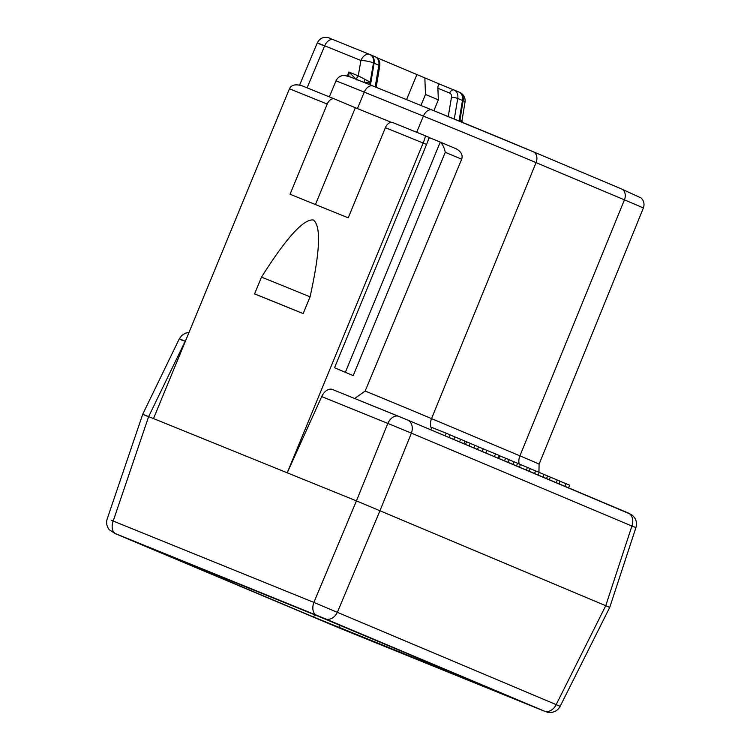 <?xml version="1.0" encoding="UTF-8"?>
<svg xmlns="http://www.w3.org/2000/svg" width="750" height="750" viewBox="0 0 750 750"><rect width="100%" height="100%" fill="white"/><g stroke="black" fill="none" stroke-linecap="round" stroke-linejoin="round"><path stroke-width="1.12" d="M458.944 92.053A84.787 0.562 -157.6 0 0 459.516 92.297A9.056 6.816 112.8 0 1 459.581 92.316A9.056 6.816 112.8 0 1 463.106 100.716L459.975 119.953L460.331 121.519M363.919 82.434L370.181 82.116L358.256 75.834L360.909 60.487A9.056 1.8 9.8 0 1 373.481 62.953L370.181 82.116L368.569 84.225M357.047 80.147L348.9 72.038L347.297 75.844M348.806 76.378L348.9 72.038L358.256 75.834A4.528 2.934 -67.9 0 1 355.678 78.75A9.056 8.109 18 0 0 354.919 78.75M391.35 122.334L355.341 107.737L315.441 204.544M398.55 416.288L332.55 389.522A11.325 7.341 112.1 0 0 332.484 389.494A11.325 7.341 112.1 0 0 321.703 396.591L287.222 472.809L153.506 418.575L289.453 88.753C291.272 84.872 295.509 83.897 302.166 85.838L334.566 98.981A7.547 4.894 112.1 0 1 334.603 99L355.341 107.737M321.703 396.591L387.825 423.412L356.438 500.878L605.747 605.719L556.294 704.363A11.325 8.625 112.8 0 1 544.228 711.047L325.378 618.834L115.856 533.794L333.966 625.772L543.497 710.812A11.325 7.341 112.1 0 0 543.553 710.831L547.772 712.322C553.481 712.987 557.616 710.981 560.156 706.294L313.875 602.419L356.438 500.878L287.222 472.809L423.159 142.988C424.781 139.012 425.466 136.603 425.222 135.75L428.644 137.194C429.113 137.344 428.419 139.753 426.591 144.431L334.537 367.753L353.203 375.619L445.256 152.297C444.169 147.244 442.481 143.887 440.203 142.209A7.547 5.747 -67.2 0 0 439.247 141.656A7.547 5.747 -67.2 0 0 439.2 141.638L428.766 137.391M392.738 122.569L425.222 135.75L392.775 122.587A7.547 4.894 112.1 0 0 392.738 122.569A7.547 4.894 112.1 0 0 385.387 127.669L348.225 217.838L290.053 194.241L327.216 104.072A7.547 4.894 112.1 0 1 334.566 98.981M254.578 293.888L303.159 313.594L310.059 296.841C320.119 251.466 321.216 225.853 313.359 219.984C303.637 218.766 286.35 237.816 261.488 277.144L254.578 293.888A90.581 0.6 -157.6 0 1 303.159 313.594M310.059 296.841A90.581 0.6 -157.6 0 0 261.488 277.144M439.303 141.684L456.15 148.781C461.175 151.603 463.022 155.081 461.681 159.216L365.166 391.031L354.684 398.494M429.337 137.634L427.462 142.2M456.15 148.781L439.247 141.656M153.506 418.575L148.641 416.606L113.194 521.034L111.291 520.266M461.616 122.044L459.975 119.953L462.019 120.544L465.009 102.112A9.056 9.056 0 0 0 459.581 92.316L458.878 92.025A9.056 6.9 112.8 0 1 462.478 100.444L459.028 120.984M448.238 116.569L451.481 97.275A4.528 0.872 9.5 0 1 457.744 98.456L462.478 100.444A76.116 0.506 -157.6 0 0 463.106 100.716A9.056 1.688 9.2 0 1 465.009 102.112M451.481 97.275A4.528 3.45 -67.2 0 0 449.644 93.047L437.887 88.275L438.337 99.862L433.866 110.709M438.337 99.862L425.484 94.453L424.847 77.897L440.4 84.45C438.684 84.075 437.85 85.35 437.887 88.275M424.847 77.897L376.706 57.619M425.484 94.453L420.947 105.469M416.859 74.662L406.566 99.638M183.15 340.791C177.478 338.025 178.162 338.166 185.194 341.231L148.641 416.606C141.525 413.747 140.869 413.541 146.691 415.988M313.659 617.044L506.531 695.391L319.753 616.856L152.456 549.075L313.659 617.044L314.597 614.766M605.747 605.719L609.712 607.444L635.944 527.541L631.903 526.05L605.747 605.719M387.825 423.412L411.403 433.144A11.325 8.625 -67.2 0 0 407.587 420.019A11.325 8.625 -67.2 0 0 407.512 419.991L398.672 416.334A11.325 7.341 112.1 0 0 398.606 416.316A11.325 7.341 112.1 0 0 387.825 423.412M369.881 54.525A84.787 0.562 -157.6 0 0 370.434 54.759A9.056 6.9 112.8 0 1 370.5 54.787A9.056 6.9 112.8 0 1 374.1 63.216A76.116 0.506 -157.6 0 1 373.481 62.953A9.056 6.975 -67.1 0 0 369.806 54.497L369.806 54.497A9.056 6.975 -67.1 0 0 369.741 54.469A9.056 5.869 112.1 0 0 369.694 54.45A9.056 5.869 112.1 0 0 360.909 60.487L324.694 45.806C315.806 42.206 314.972 41.972 322.209 45.094M463.8 443.7L464.887 441.056L460.622 439.256L459.534 441.9M453.703 439.453L454.762 436.866L460.622 439.256M450.094 434.897L454.762 436.866M449.034 437.484L450.122 434.841L446.241 433.2L445.153 435.844M430.8 429.797L431.775 427.444L446.241 433.2M478.538 446.887L486.909 450.338L485.813 452.981M470.166 443.353L478.566 446.822L477.478 449.466M464.878 441.084L470.194 443.297L469.097 445.941M499.097 455.466L499.791 455.784L498.647 458.569M486.891 450.375L499.125 455.4L498 458.109M509.156 459.788L517.584 463.266L516.497 465.909M499.772 455.85L509.184 459.722L508.097 462.366M517.566 463.312L530.259 468.619L529.116 471.412M539.175 472.434L547.603 475.912L546.516 478.556M530.241 468.675L539.203 472.369L538.116 475.012M547.584 475.959L560.006 481.163M560.016 481.238L569.625 485.184L568.528 487.828M482.184 451.453L483.272 448.809M473.859 447.938L474.947 445.303M465.525 444.431L466.613 441.788M494.419 456.609L495.544 453.891M512.934 464.4L514.022 461.766M504.516 460.856L505.603 458.212M542.953 477.056L544.041 474.413M534.534 473.503L535.622 470.859M564.956 486.319L566.044 483.675M643.359 208.05L539.1 464.166A87.675 0.581 -157.6 0 0 519.919 455.85L624.431 199.856L536.062 162.619A9.056 6.9 -67.2 0 0 533.175 151.716L621.544 188.953L641.091 197.953C643.941 200.831 644.7 204.197 643.359 208.05A86.475 0.572 -157.6 0 0 624.431 199.856A9.056 6.9 -67.2 0 0 621.544 188.953A9.056 6.9 -67.2 0 0 621.478 188.925L533.241 151.744M519.178 463.969A11.325 8.625 -67.2 0 1 519.919 455.85L431.541 418.612L536.062 162.619A86.475 0.572 -157.6 0 0 423.394 116.109A9.056 5.869 -67.9 0 1 432.188 110.025L533.175 151.716A9.056 6.9 -67.2 0 0 533.109 151.688A77.409 0.516 -157.6 0 0 432.234 110.053A9.056 5.869 -67.9 0 0 432.188 110.025L373.059 86.044A9.056 5.869 -67.9 0 1 373.106 86.072L432.141 110.006M375.197 86.916L378.834 65.203L374.1 63.216L370.453 84.994M364.828 79.556A4.528 0.506 -67.6 0 0 363.938 82.359M307.087 87.834L324.694 45.806A9.056 5.869 112.1 0 1 333.478 39.759L369.694 54.45A9.056 9.056 0 0 1 369.806 54.497L375.234 56.784A9.056 6.9 -67.2 0 1 378.834 65.203A4.528 0.872 9.5 0 1 379.744 65.916C380.278 61.697 378.778 58.65 375.234 56.784M416.672 132.281L423.394 116.109L364.256 92.128L357.422 108.581M335.963 80.934C337.603 77.456 340.341 75.6 344.166 75.366L350.119 76.875L373.059 86.044A9.056 5.869 -67.9 0 0 364.256 92.128A86.475 0.572 -157.6 0 0 335.963 80.934L329.325 96.853M302.166 85.838L334.528 98.963M385.387 127.669L426.591 144.431M289.453 88.753L327.216 104.072M445.256 152.297L461.681 159.216M440.203 142.209L345.356 372.309M186.122 339.459A11.325 7.341 -67.9 0 0 185.194 341.231L185.363 341.297M407.672 420.056L628.013 512.897A11.325 8.625 112.8 0 1 628.097 512.925A11.325 8.625 112.8 0 1 631.903 526.05L411.403 433.144L380.006 510.609L337.444 612.15A11.325 8.625 -67.2 0 1 325.378 618.834M431.381 428.4A11.325 8.625 -67.2 0 1 431.541 418.612A87.675 0.581 -157.6 0 0 365.166 391.031M440.4 84.45L458.812 91.997A9.056 6.9 112.8 0 1 458.878 92.025L440.381 84.441M454.294 119.034L457.744 98.456A9.056 6.9 -67.2 0 0 454.144 90.028M449.644 93.047A4.528 2.934 -67.9 0 1 454.05 89.991M370.566 54.816L375.169 56.756M299.625 85.05L317.278 42.9C318.938 39.769 321.15 37.969 323.925 37.5C329.428 37.012 329.587 38.616 333.478 39.759A9.056 5.869 112.1 0 1 333.525 39.778L369.647 54.431M316.537 615.188A11.325 7.341 112.1 0 1 313.875 602.419L113.194 521.034A11.325 7.341 -67.9 0 0 115.856 533.794M342.928 629.466A11.325 7.341 -67.9 0 1 342.872 629.447L543.553 710.831A11.325 7.341 112.1 0 0 543.609 710.859M543.497 710.812L544.228 711.047M333.966 625.772A11.325 8.625 112.8 0 1 333.891 625.734L342.872 629.447A11.325 7.341 -67.9 0 1 342.816 629.419M114.956 533.494A11.325 8.625 -67.2 0 0 115.041 533.531L333.891 625.734A11.325 8.625 112.8 0 1 333.806 625.706M189.019 332.428L185.475 333.159L181.8 335.438L179.306 338.803L142.716 414.272L107.231 518.812C106.003 522.722 106.688 526.369 109.284 529.734L115.041 533.531A11.325 8.625 -67.2 0 0 115.125 533.569M339.225 627.6L340.191 625.266M529.163 471.244L530.241 468.609M526.378 470.072L527.466 467.419M519.384 467.128L520.472 464.503M556.181 482.625L557.269 479.972M549.281 479.719L550.369 477.103M425.231 135.75L428.653 137.194M332.484 389.494L407.587 420.019L631.425 514.556C635.906 518.053 637.416 522.384 635.944 527.541M539.1 464.166L538.931 472.256M462.066 122.222L462.019 120.544M560.156 706.294L609.712 607.444M376.163 87.309L379.744 65.916M560.044 481.172L558.9 483.966"/></g></svg>
